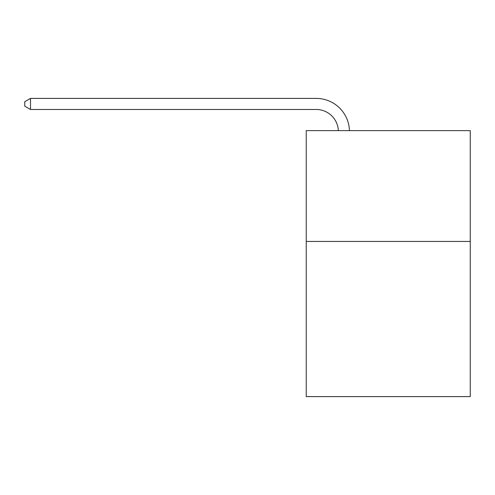 <?xml version="1.0" encoding="UTF-8"?>
<svg xmlns="http://www.w3.org/2000/svg" width="495" height="495" viewBox="0 0 495 495"><rect width="100%" height="100%" fill="white"/><g stroke="black" fill="none" stroke-linecap="round" stroke-linejoin="round"><path stroke-width="0.74" d="M470.25 241.449L470.25 396.6L306.238 396.6L306.238 130.631L470.25 130.631L470.25 241.449L306.238 241.449M316.206 109.482A22.164 22.164 0 0 1 338.351 130.631A22.164 22.164 0 0 0 316.206 109.482A22.164 22.164 0 0 1 338.351 130.631A22.164 22.164 0 0 0 316.206 109.482A22.164 22.164 0 0 1 338.351 130.631A22.164 22.164 0 0 0 316.206 109.482A22.164 22.164 0 0 1 338.351 130.631A22.164 22.164 0 0 0 316.206 109.482A22.164 22.164 0 0 1 338.351 130.631A22.164 22.164 0 0 0 316.206 109.482A22.164 22.164 0 0 1 338.351 130.631A22.164 22.164 0 0 0 316.206 109.482L30.511 109.482L24.75 106.159L24.75 101.729L30.511 98.4L316.206 98.4A33.245 33.245 0 0 1 349.439 130.631M30.511 109.482L30.511 98.4L316.206 98.4"/></g></svg>

